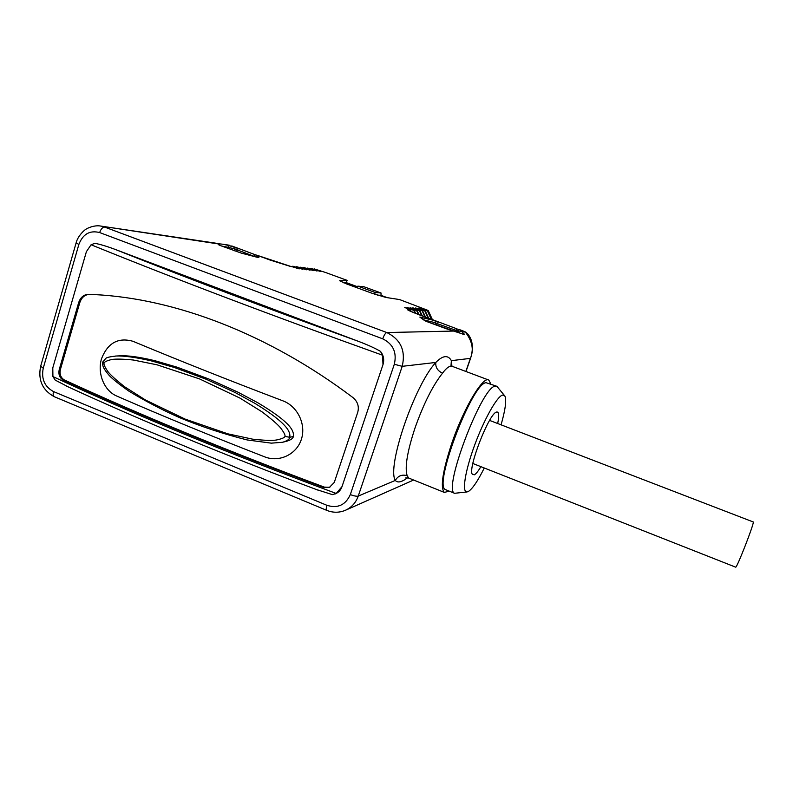 <?xml version="1.0" encoding="UTF-8"?>
<svg xmlns="http://www.w3.org/2000/svg" width="793" height="793" viewBox="0 0 793 793"><rect width="100%" height="100%" fill="white"/><g stroke="black" fill="none" stroke-linecap="round" stroke-linejoin="round"><path stroke-width="1.19" d="M313.423 269.253L314.276 268.916L325.199 272.366L347.096 280.365L346.343 282.655L343.577 282.774M357.633 286.788L346.343 282.655M387.361 297.672L381.007 295.353L377.2 295.055M347.096 280.365L339.672 280.762L346.719 283.983L372.581 293.46L385.923 297.454L399.603 299.566L428.21 310.489L432.403 319.668M229.643 245.315L222.664 244.204L228.523 245.433L228.929 247.446L235.323 249.141L255.346 256.803M218.333 243.738L222.664 244.204L218.273 243.729L218.987 244.452M255.405 254.86L257.091 255.257L258.875 257.556L241.449 253.155L220.444 245.592L217.401 243.421L100.711 226.064L218.154 243.897L219.334 245.126M415.73 313.463L414.233 310.459L404.757 307.446L409.218 309.458L407.86 309.399C405.629 309.23 409.971 311.252 420.885 315.465L438.004 321.958M414.233 310.459L407.146 307.565L416.593 310.559L410.011 307.704L419.368 310.668L412.826 307.833L422.114 310.777L415.601 307.971L424.8 310.886L418.327 308.1L427.457 310.995L421.024 308.229L428.21 310.489M314.157 268.896L320.431 271.454L311.302 268.549L317.031 271.047L307.823 268.113L313.572 270.631L304.284 267.677L310.063 270.215L300.696 267.231L306.504 269.789L297.048 266.775L302.876 269.352L293.341 266.319L299.199 268.906L292.3 266.755M254.94 256.694L257.14 255.306L291.398 266.646M465.332 331.91L461.288 330.988L464.52 334.378L463.667 334.408L426.723 321.552L419.854 317.101L434.99 320.65L435.565 322.791L437.072 323.584L457.055 330.701L459.553 332.485M465.838 371.441L470.358 358.476C474.065 349.882 472.35 341.02 465.194 331.89L467.533 333.655C472.707 339.711 473.708 347.939 470.566 358.347L451.376 360.656C448.025 354.758 442.831 355.353 435.813 362.451L402.21 366.326C405.847 350.704 400.713 339.444 386.806 332.545L104.676 227.095C102.584 227.165 100.919 228.979 99.66 232.567C89.817 230.079 82.888 234.034 78.864 244.432L43.238 368.2C41.167 378.925 44.596 386.716 53.508 391.573L326.984 505.339C337.798 508.62 345.579 505.032 350.318 494.584C353.975 495.982 356.612 496.477 358.248 496.081L402.21 366.326L394.309 364.274C397.045 352.518 393.179 344.033 382.722 338.829L99.66 232.567M413.619 480.033L345.183 510.385C351.468 507.599 355.819 502.831 358.248 496.081L395.301 480.419C397.6 483.086 401.664 482.213 407.493 477.792M382.989 364.641L382.593 355.224L380.442 351.349C383.594 355.323 384.446 359.744 382.989 364.641L342.011 486.615C340.742 490.163 338.442 492.612 335.102 493.98M380.442 351.349C375 348.177 367.565 344.796 358.119 341.228L115.609 249.577C187.307 278.224 268.143 308.774 358.119 341.228M342.011 486.615L336.222 493.454C228.443 453.457 134.007 414.491 52.913 376.566L52.794 367.863L86.397 251.659L91.076 244.759L94.882 243.332C100.225 244.303 107.134 246.385 115.609 249.577M52.913 376.566L55.213 380.105L68.624 387.083M336.222 493.454L332.436 494.644L316.03 489.41M59.237 369.558L78.646 302.678C80.46 297.316 83.751 294.54 88.519 294.332L94.367 294.58C175.342 298.535 268.817 334.091 352.974 397.59C357.722 401.645 359.298 406.581 357.702 412.419L334.279 482.422L329.333 487.467L323.514 487.398C225.49 450.721 138.716 414.937 63.202 380.045C59.574 377.825 58.256 374.326 59.237 369.558L60.397 369.479C59.416 374.246 60.724 377.736 64.352 379.946C139.766 414.789 226.411 450.513 324.278 487.11L329.829 487.269M93.078 294.51L89.639 294.381C84.881 294.59 81.59 297.365 79.776 302.718L60.397 369.479M116.749 355.988L120.982 355.779C127.564 355.591 137.506 356.582 154.754 360.656L177.216 367.228L208.926 379.034L237.88 392.139L257.834 402.775C292.805 423.64 293.886 431.59 293.39 436.447C293.063 438.47 290.615 440.125 286.045 441.414L282.486 442.286C287.046 440.987 289.495 439.332 289.802 437.3C290.337 432.472 289.326 424.542 254.89 403.34L235.144 392.535L206.358 379.322L174.212 367.427L151.225 360.855C133.452 356.791 123.212 355.809 116.472 355.998L115.481 356.047M284.965 436.388C285.46 435.218 283.914 432.274 280.325 427.576C277.104 423.858 270.938 418.585 261.849 411.726L239.952 398.096L199.608 378.935L157.103 364.83L133.313 360.012C123.054 359.011 115.857 358.832 111.714 359.507C106.837 360.686 104.279 361.905 104.052 363.164C103.566 364.304 104.864 367.139 107.957 371.659C110.772 375.218 116.383 380.293 124.788 386.875L145.605 400.078L185.126 419.101L227.809 433.821L252.561 439.153C263.563 440.383 271.414 440.69 276.113 440.065C281.684 438.916 284.637 437.686 284.965 436.388L289.802 437.3L293.39 436.447M490.877 384.06L488.815 380.075L452.654 366.495C450.027 365.315 446.647 367.546 442.524 373.196C437.577 370.837 435.337 367.258 435.813 362.451C414.392 385.418 386.667 466.928 395.301 480.419C398.056 475.78 402.011 474.214 407.166 475.721L408.663 478.03L405.709 477.901M488.815 380.075C483.224 375.684 464.173 407.235 452.169 442.187C442.663 470.824 440.056 487.566 444.348 492.413L449.234 491.145M496.458 386.161L486.139 382.722C472.42 382.176 432.968 486.208 445.517 489.648L446.31 489.975M504.298 395.33L496.894 386.32L495.318 386.171C482.075 385.824 442.504 490.054 454.587 493.296L467.037 491.938C461.754 492.721 464.906 471.637 474.482 445.567C483.998 419.507 497.142 396.222 502.613 395.053L504.903 396.084C506.638 400.237 505.359 409.822 501.067 424.81M484.275 467.999C477.812 480.964 472.539 488.775 468.445 491.442L467.037 491.938M497.677 423.512C499.253 415.77 498.975 411.934 496.864 411.993L496.587 412.063C489.37 412.697 467.682 468.138 472.271 474.224L474.333 474.819C476.038 473.877 478.219 471.161 480.895 466.661M489.598 420.409L753.35 522.002C753.637 525.184 736.816 568.185 735.686 567.173L735.607 567.144M456.907 328.907L466.68 332.802M464.52 334.378L463.231 334.131M463.667 334.408L463.152 334.131M409.218 309.458L412.132 311.966M413.768 310.44L415.155 313.235M416.593 310.559L418.555 314.563M419.11 314.771L417.059 310.569M419.368 310.668L421.836 315.792M422.382 315.991L419.834 310.687M422.114 310.777L425.048 316.962M425.573 317.16L422.56 310.797M424.8 310.886L428.18 318.122M428.706 318.31L425.246 310.906M427.457 310.995L431.253 319.252M431.759 319.43L427.893 311.015M235.333 247.257L228.523 245.433L237.94 248.437M257.12 255.267L270.274 260.134M291.893 266.626L292.716 266.24M295.63 267.082L296.433 266.696M299.298 267.528L300.091 267.152M302.916 267.965L303.689 267.598M306.465 268.401L307.228 268.044M309.974 268.827L310.727 268.47M227.472 244.918L229.167 245.206M381.007 295.353L381.036 292.994L363.878 286.719L357.841 286.144L357.286 287.849M381.036 292.994L375.228 292.508L374.673 294.203M375.228 292.508L357.841 286.144M382.722 338.829C384.109 335.042 385.477 332.941 386.806 332.545L454.805 331.038M326.984 505.339C326.131 508.045 326.012 509.701 326.637 510.315L326.815 510.385M350.318 494.584L394.309 364.274M78.864 244.432L76.108 242.886M43.238 368.2L40.671 366.207M53.508 391.573C52.844 394.18 53.101 395.895 54.291 396.718L54.598 396.847M91.076 244.759C175.035 278.878 272.207 315.703 382.593 355.224M63.202 380.045L64.352 379.946M323.514 487.398L324.278 487.11M264.713 456.857C211.711 436.249 162.337 415.958 116.581 395.975C103.992 390.572 97.152 373.136 101.524 358.723C107.719 342.953 118.197 337.144 132.956 341.287C179.307 360.627 229.266 380.471 282.843 400.812C297.643 406.284 306.376 424.523 301.33 439.441C296.542 454.458 279.255 462.646 264.713 456.867M78.646 302.678L79.776 302.718M88.519 294.332L89.639 294.381M104.052 363.164L102.684 362.014M442.524 373.196C432.859 385.388 423.72 403.548 415.116 427.675C407.265 451.465 404.618 467.483 407.166 475.721M451.931 366.237L451.376 360.656L450.969 366.138M438.202 322.037L436.537 325.15M435.506 320.808L456.837 328.817L455.539 331.206M459.107 332.148L461.288 330.988L459.226 329.551L456.768 331.543M446.053 328.669L463.399 334.21M426.723 321.552L446.092 328.679M424.384 320.521L426.773 321.561M419.854 317.101L424.721 320.659M420.825 317.121L421.519 318.251M423.64 319.847L435.565 322.791L434.96 324.575M410.516 311.243L407.86 309.399M218.61 244.75L220.573 245.632M221.822 246.088L228.929 247.446M231.744 245.939L234.916 247.138L234.787 250.866M238.247 248.556L236.373 251.45M235.501 247.327L255.267 254.761L253.958 256.436M258.875 257.556L258.062 257.507M220.444 245.592L241.34 253.116L258.161 257.537M290.099 266.329L270.532 260.193M345.183 510.385C339.037 512.863 332.852 512.833 326.637 510.315L54.291 396.718C42.465 390.206 37.905 380.115 40.602 366.455L76.078 243.015C77.744 235.699 85.307 229.207 85.882 229.346C86.259 228.671 94.258 224.746 100.711 226.064M318.826 490.451C223.695 454.726 139.241 419.794 65.482 385.636M116.472 355.998C110.009 356.681 106.44 357.504 105.776 358.446L102.644 362.163C102.515 366.445 103.308 368.458 109.345 375.614C112.913 379.332 119.505 384.555 129.11 391.286C145.436 401.199 162.396 410.04 180.011 417.812C201.7 426.783 224.102 434.167 247.218 439.956L271.305 443.148L282.486 442.286M444.348 492.413L408.663 478.03M445.517 489.648L454.587 493.296M472.846 463.489L735.686 567.173M470.546 358.406L465.987 371.501M435.347 320.749L409.902 311.025M463.201 330.978L459.107 329.482M218.62 244.125L217.401 243.421"/></g></svg>
